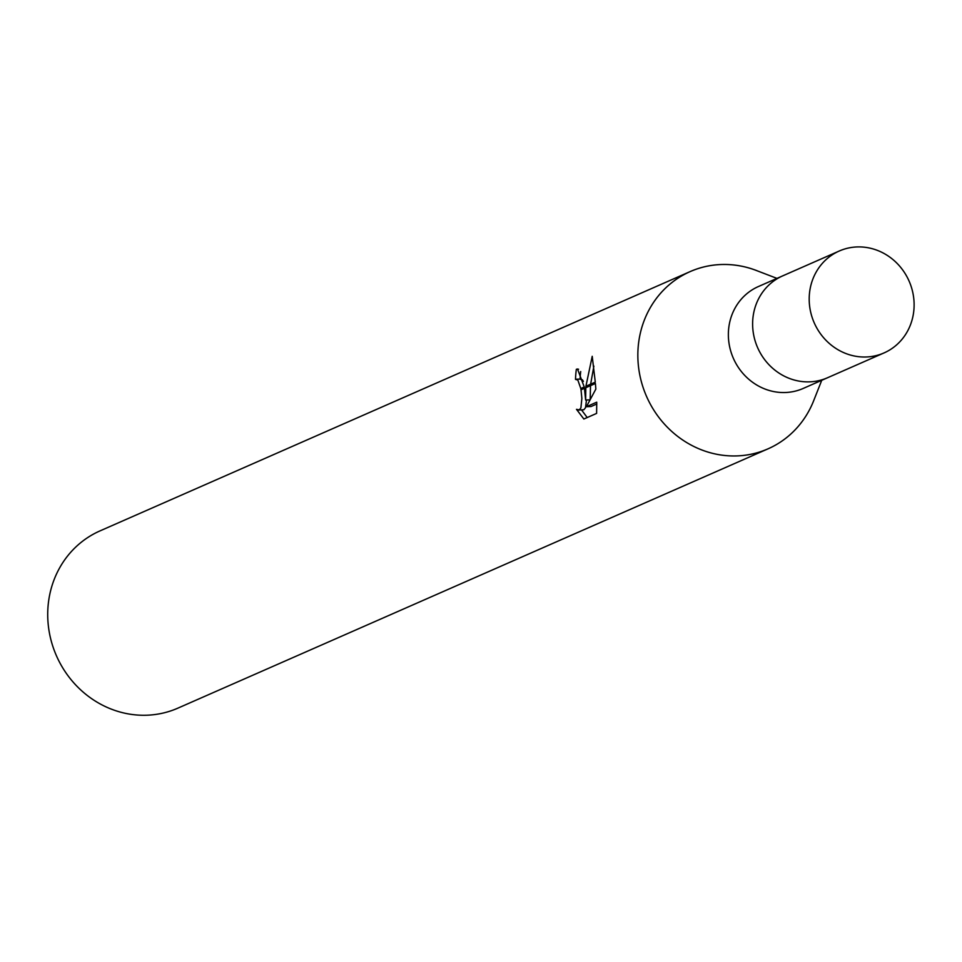 <?xml version="1.0" encoding="UTF-8"?>
<svg xmlns="http://www.w3.org/2000/svg" width="962" height="962" viewBox="0 0 962 962"><rect width="100%" height="100%" fill="white"/><g stroke="black" fill="none" stroke-linecap="round" stroke-linejoin="round"><path stroke-width="1.44" d="M783.128 275.685A55.652 51.816 66.3 0 0 782.683 275.878L758.429 286.532A55.652 51.816 66.3 0 0 728.583 339.646A55.652 51.816 66.3 0 0 803.21 388.444L827.464 377.777A55.652 51.816 66.3 0 0 827.897 377.585M827.452 377.777A55.652 51.816 66.3 0 1 752.837 328.992A55.652 51.816 66.3 0 1 782.683 275.878A55.652 51.816 66.3 0 0 752.837 328.992A55.652 51.816 66.3 0 0 827.464 377.777L884.042 352.922A55.664 51.828 66.3 0 0 913.9 299.807A55.664 51.828 66.3 0 0 839.261 251.01A55.664 51.828 66.3 0 0 809.415 304.124A55.664 51.828 66.3 0 0 884.042 352.922M756.998 270.719A96.801 90.127 66.3 0 0 690.139 271.597A96.801 90.127 66.3 0 0 638.227 363.973A96.801 90.127 66.3 0 0 715.752 454.076A96.801 90.127 66.3 0 0 813.636 400.805L821.74 380.291M690.139 271.597L100.012 530.892A96.801 90.127 66.3 0 0 48.1 623.268A96.801 90.127 66.3 0 0 177.898 708.14L768.025 448.833A96.801 90.127 66.3 0 0 813.876 400.192M776.959 278.391L756.372 270.49A96.801 90.127 66.3 0 0 638.227 363.973A96.801 90.127 66.3 0 0 768.025 448.833M585.642 400.024L585.81 387.71L595.394 383.501L595.851 389.081L586.399 406.722L596.741 402.176L596.608 413.407L583.85 419.023L576.491 409.319L579.232 409.92L580.904 407.888L581.866 398.448L581.024 389.814L584.427 388.323L585.642 400.024L589.886 399.855M580.086 379.208L582.383 379.81L583.393 381.385M581.024 389.814A15.464 5.303 -92.4 0 0 580.795 388.504L577.813 380.002L575.504 379.401A96.801 90.127 -113.7 0 1 576.346 369.276L577.513 368.987L584.247 386.989A25.445 8.73 87.6 0 1 584.427 388.323M581.553 409.956L587.205 417.544M585.918 386.255L592.219 356.301L595.286 382.142L585.918 386.255L585.81 387.71M593.879 366.125L590.632 384.187M590.5 385.654L590.199 399.266M578.583 369.192L576.346 369.276M584.247 386.989L580.795 388.504M586.471 400L585.521 407.696L583.874 409.728L578.511 410.077M580.699 371.536A91.955 85.618 66.3 0 0 580.098 379.064M596.813 403.992L591.029 406.529L586.399 406.722M576.214 379.22L580.795 379.028M782.683 275.878L839.261 251.01"/></g></svg>
